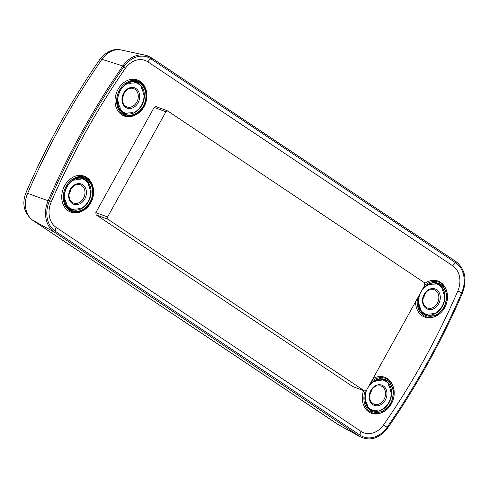 <?xml version="1.0" encoding="UTF-8"?>
<svg xmlns="http://www.w3.org/2000/svg" width="489" height="489" viewBox="0 0 489 489"><rect width="100%" height="100%" fill="white"/><g stroke="black" fill="none" stroke-linecap="round" stroke-linejoin="round"><path stroke-width="0.73" d="M371.457 390.271A9.34 7.439 -69.6 0 1 369.806 394.69M424.764 294.097A9.34 7.439 -69.6 0 1 423.119 298.516M70.893 189.17A9.34 7.439 -69.6 0 1 69.249 193.589M124.206 92.996A9.34 7.439 -69.6 0 1 122.556 97.415M419.538 308.816A16.424 13.087 110.4 0 0 442.386 306.432A16.424 13.087 110.4 0 0 442.802 288.51A16.424 13.087 110.4 0 0 428.798 283.962M418.829 295.9L418.835 308.021L425.644 315.937L435.895 315.735L444.501 307.502L447.209 295.319L442.673 285.221L433.138 282.208L423.333 287.764M424.58 285.527A18.411 14.664 -69.6 0 1 445.87 288.975A18.411 14.664 -69.6 0 1 444.66 307.679A18.411 14.664 -69.6 0 1 435.723 316.2L434.917 316.554A19.193 15.287 -69.6 0 1 415.589 301.744M424.959 283.278A19.193 15.287 -69.6 0 1 445.491 288.174L445.87 288.975C448.419 294.965 448.022 301.2 444.684 307.667C442.423 311.658 439.44 314.5 435.723 316.2A18.411 14.664 -69.6 0 1 417.533 298.235M366.224 404.99A16.424 13.087 110.4 0 0 389.073 402.612A16.424 13.087 110.4 0 0 389.488 384.684A16.424 13.087 110.4 0 0 375.485 380.142M370.026 383.938L379.831 378.382L389.36 381.402L393.896 391.493L391.188 403.676L382.337 412.019L371.897 411.909L365.271 403.413L365.894 390.925M365.069 391.145A18.411 14.664 110.4 0 0 367.41 409.091A18.411 14.664 110.4 0 0 382.41 412.374L381.603 412.734A19.193 15.287 -69.6 0 1 365.968 409.311A19.193 15.287 -69.6 0 1 363.523 390.607M372.985 378.602A19.193 15.287 -69.6 0 1 392.184 384.354L392.557 385.149A18.411 14.664 110.4 0 0 371.267 381.701M118.974 107.714A16.424 13.087 110.4 0 0 141.822 105.331A16.424 13.087 110.4 0 0 142.238 87.409A16.424 13.087 110.4 0 0 128.24 82.861M143.907 106.376C148.393 96.522 147.287 88.717 140.581 82.965C132.855 79.065 126.04 81.565 120.129 90.465C115.636 100.324 116.749 108.13 123.448 113.882C131.174 117.782 137.996 115.282 143.907 106.376M144.114 106.547A18.411 14.664 110.4 0 0 145.306 87.873C147.855 93.864 147.458 100.098 144.121 106.571C141.865 110.557 138.876 113.399 135.16 115.098L134.353 115.459A19.193 15.287 -69.6 0 1 117.66 110.557A19.193 15.287 -69.6 0 1 118.008 89.401A19.193 15.287 -69.6 0 1 144.933 87.073L145.306 87.873A18.411 14.664 110.4 0 0 119.481 90.104A18.411 14.664 110.4 0 0 119.145 110.398A18.411 14.664 110.4 0 0 135.16 115.098A18.411 14.664 110.4 0 0 144.102 106.578M65.667 203.889A16.424 13.087 110.4 0 0 88.515 201.511A16.424 13.087 110.4 0 0 88.925 183.583A16.424 13.087 110.4 0 0 74.927 179.041M90.63 202.58C95.129 192.697 94.016 184.866 87.299 179.102C79.548 175.184 72.708 177.696 66.785 186.621C62.28 196.505 63.393 204.329 70.116 210.099C77.861 214.011 84.701 211.505 90.63 202.58M81.04 211.633A19.193 15.287 -69.6 0 1 64.346 206.731A19.193 15.287 -69.6 0 1 64.701 185.576A19.193 15.287 -69.6 0 1 91.62 183.253L91.993 184.047A18.411 14.664 -69.6 0 1 90.789 202.752A18.411 14.664 -69.6 0 1 81.846 211.272A18.411 14.664 -69.6 0 1 65.832 206.572A18.411 14.664 -69.6 0 1 66.168 186.278A18.411 14.664 -69.6 0 1 91.993 184.047C94.542 190.044 94.151 196.272 90.807 202.746C88.552 206.731 85.563 209.573 81.846 211.272L81.04 211.633M364.782 391.078L352.795 386.579L96.162 214.867L95.838 212.593L154.151 107.397L155.912 106.553L167.666 110.936L165.905 111.779L107.592 216.975L107.916 219.249L364.549 390.962L366.542 390.228L424.849 285.038L424.525 282.758L167.666 110.936M369.238 385.363A16.003 12.745 -69.6 0 1 374.354 381.09L375.552 381.231A15.3 12.182 -69.6 0 1 380.968 380.356L382.172 379.837A16.003 12.745 -69.6 0 1 388.694 384.201L388.822 385.619A15.3 12.182 -69.6 0 1 390.607 391.304L391.267 392.404A16.003 12.745 -69.6 0 1 380.069 410.204L378.926 409.868A15.3 12.182 -69.6 0 1 375.216 410.167L374.012 410.687A16.003 12.745 -69.6 0 1 367.49 406.322L367.361 404.91A15.3 12.182 -69.6 0 1 365.576 399.22L364.916 398.119A16.003 12.745 -69.6 0 1 364.941 396.469M379.519 405.308A10.795 8.6 110.4 0 0 386.872 392.044A10.795 8.6 110.4 0 0 376.664 385.216A10.795 8.6 110.4 0 0 369.311 398.48A10.795 8.6 110.4 0 0 379.519 405.308M373.938 404.128A9.756 7.769 110.4 0 0 378.804 404.128A9.756 7.769 110.4 0 0 385.491 394.837A9.756 7.769 110.4 0 0 380.754 385.845L376.438 385.968C370.136 388.089 366.078 399.984 373.938 404.128M422.551 289.188A16.003 12.745 -69.6 0 1 427.667 284.916L428.859 285.05A15.3 12.182 -69.6 0 1 434.281 284.182L435.479 283.663A16.003 12.745 -69.6 0 1 442.007 288.027L442.135 289.439A15.3 12.182 -69.6 0 1 443.596 293.198L444.397 294.158A16.003 12.745 -69.6 0 1 435.143 313.26L433.945 313.119A15.3 12.182 -69.6 0 1 428.529 313.987L427.325 314.513A16.003 12.745 -69.6 0 1 420.803 310.148L420.668 308.73A15.3 12.182 -69.6 0 1 418.89 303.046L418.229 301.945A16.003 12.745 -69.6 0 1 418.254 300.289M432.826 309.134A10.795 8.6 110.4 0 0 440.186 295.869A10.795 8.6 110.4 0 0 429.978 289.036A10.795 8.6 110.4 0 0 422.624 302.306A10.795 8.6 110.4 0 0 432.826 309.134M427.252 307.948A9.756 7.769 110.4 0 0 432.117 307.954A9.756 7.769 110.4 0 0 438.804 298.657A9.756 7.769 110.4 0 0 434.067 289.671L429.745 289.794C423.45 291.915 419.391 303.81 427.252 307.948M80.19 184.744A9.756 7.769 -69.6 0 1 84.89 191.034A9.756 7.769 -69.6 0 1 81.724 200.698A9.756 7.769 -69.6 0 1 73.381 203.027C71.125 202.073 69.731 200.068 69.187 197.018C67.91 190.16 74.927 182.525 80.19 184.744M68.753 197.379A10.795 8.6 -69.6 0 1 76.107 184.115A10.795 8.6 -69.6 0 1 86.308 190.942A10.795 8.6 -69.6 0 1 78.955 204.213A10.795 8.6 -69.6 0 1 68.753 197.379M68.374 184.646A16.003 12.745 -69.6 0 1 73.796 179.989L74.988 180.129A15.3 12.182 -69.6 0 1 80.404 179.261L81.608 178.736A16.003 12.745 -69.6 0 1 88.136 183.1L88.264 184.518A15.3 12.182 -69.6 0 1 90.049 190.203L90.709 191.303A16.003 12.745 -69.6 0 1 81.266 208.332L80.074 208.198A15.3 12.182 -69.6 0 1 74.652 209.066L73.454 209.585A16.003 12.745 -69.6 0 1 66.926 205.221L66.797 203.809A15.3 12.182 -69.6 0 1 65.337 200.05L64.542 199.09A16.003 12.745 -69.6 0 1 64.383 195.368M133.503 88.57A9.756 7.769 -69.6 0 1 138.204 94.86A9.756 7.769 -69.6 0 1 135.037 104.518A9.756 7.769 -69.6 0 1 126.688 106.847C124.438 105.893 123.039 103.894 122.501 100.838C121.217 93.98 128.24 86.351 133.503 88.57M122.061 101.205A10.795 8.6 -69.6 0 1 129.414 87.941A10.795 8.6 -69.6 0 1 139.622 94.768A10.795 8.6 -69.6 0 1 132.268 108.032A10.795 8.6 -69.6 0 1 122.061 101.205M121.688 88.466A16.003 12.745 -69.6 0 1 128.864 83.044L130.007 83.381A15.3 12.182 -69.6 0 1 133.717 83.081L134.921 82.562A16.003 12.745 -69.6 0 1 141.443 86.926L141.572 88.338A15.3 12.182 -69.6 0 1 143.356 94.029L144.017 95.129A16.003 12.745 -69.6 0 1 134.579 112.158L133.387 112.018A15.3 12.182 -69.6 0 1 127.965 112.892L126.761 113.411A16.003 12.745 -69.6 0 1 120.239 109.047L120.111 107.629A15.3 12.182 -69.6 0 1 118.326 101.944L117.666 100.844A16.003 12.745 -69.6 0 1 117.69 99.194M419.489 294.708A17.207 13.704 110.4 0 0 419.721 309.225A17.207 13.704 110.4 0 0 443.859 307.135A17.207 13.704 110.4 0 0 444.171 288.174A17.207 13.704 110.4 0 0 429.201 283.779A17.207 13.704 110.4 0 0 422.624 289.054M369.311 385.234A17.207 13.704 -69.6 0 1 375.894 379.953A17.207 13.704 -69.6 0 1 390.864 384.348A17.207 13.704 -69.6 0 1 390.546 403.315A17.207 13.704 -69.6 0 1 366.408 405.399A17.207 13.704 -69.6 0 1 366.292 390.589M382.41 412.374A18.411 14.664 110.4 0 0 391.353 403.853A18.411 14.664 110.4 0 0 392.557 385.149C395.106 391.145 394.709 397.374 391.371 403.847C389.116 407.832 386.127 410.674 382.41 412.374M143.295 106.04A17.207 13.704 -69.6 0 1 119.157 108.124A17.207 13.704 -69.6 0 1 120.288 90.642C122.433 86.889 125.215 84.236 128.644 82.678A17.207 13.704 -69.6 0 1 143.613 87.073A17.207 13.704 -69.6 0 1 143.295 106.04M120.3 90.612A17.207 13.704 -69.6 0 1 128.644 82.678M66.975 186.816A17.207 13.704 110.4 0 0 65.85 204.298A17.207 13.704 110.4 0 0 89.982 202.214A17.207 13.704 110.4 0 0 90.3 183.247A17.207 13.704 110.4 0 0 75.33 178.852A17.207 13.704 110.4 0 0 66.975 186.816M147.916 61.871A20.88 16.632 110.4 0 0 125.239 68.527A627.797 500.058 110.4 0 0 51.137 202.208A20.88 16.632 110.4 0 0 56.162 227.403L361.016 431.377A20.88 16.632 110.4 0 0 383.7 424.721A627.797 500.058 110.4 0 0 457.802 291.041A20.88 16.632 110.4 0 0 452.771 265.845L147.916 61.871A5.19 3.081 123.8 0 1 150.863 58.821A0.691 0.41 -56.2 0 0 151.162 57.659A26.051 20.752 110.4 0 0 145.404 55.214A26.051 20.752 110.4 0 0 122.861 65.96A632.968 504.177 110.4 0 0 48.148 200.741A26.051 20.752 110.4 0 0 54.42 232.177L359.274 436.151A26.051 20.752 110.4 0 0 360.546 436.921C370.54 441.316 379.611 438.303 387.759 427.875L387.123 427.288A631.751 503.212 110.4 0 0 461.695 292.758A24.835 19.78 110.4 0 0 455.711 262.795L150.863 58.821A24.835 19.78 110.4 0 0 123.882 66.736A631.751 503.212 110.4 0 0 49.316 201.26A24.835 19.78 110.4 0 0 55.294 231.23L360.149 435.198A24.835 19.78 110.4 0 0 387.123 427.288A5.19 0.954 -145.3 0 1 383.7 424.721M56.162 227.403A5.19 3.081 -56.2 0 0 55.294 231.23A0.691 0.41 123.8 0 1 54.42 232.177L33.063 220.478A11.76 6.987 -56.2 0 1 32.745 220.288L339.011 425.118A22.488 17.916 -69.6 0 1 337.911 424.452L33.063 220.478A22.488 17.916 -69.6 0 1 27.647 193.344A629.404 501.341 -69.6 0 1 101.938 59.322A22.488 17.916 -69.6 0 1 121.4 50.043L145.404 55.214L151.248 57.696L456.096 261.664A0.691 0.41 -56.2 0 0 456.011 261.627L151.315 57.757M337.569 424.244A11.76 6.987 -56.2 0 0 337.911 424.452L359.274 436.151A0.691 0.41 123.8 0 0 360.149 435.198A5.19 3.081 -56.2 0 1 361.016 431.377M32.745 220.288C24.004 213.106 21.724 203.962 25.893 192.855A11.76 0.452 23.4 0 1 27.647 193.344L48.148 200.741L51.137 202.208M25.893 192.855C46.357 145.526 71.039 101.003 99.933 59.285A11.76 2.164 34.7 0 1 101.938 59.322L122.861 65.96L123.882 66.736A5.19 0.954 34.7 0 0 125.239 68.527M452.771 265.845A5.19 3.081 123.8 0 1 455.711 262.795A0.691 0.41 -56.2 0 0 456.096 261.664C465.204 269.115 467.325 279.598 462.453 293.119C441.805 340.876 416.909 385.797 387.759 427.875M457.802 291.041L462.453 293.119M165.905 111.779L154.151 107.397M107.592 216.975L95.838 212.593M107.916 219.249L96.162 214.867M364.549 390.962L352.795 386.579M422.588 289.121L429.201 283.779M419.538 294.616L418.187 302.226L419.721 309.225M369.274 385.295L375.894 379.953M366.322 390.552L364.873 398.278L366.408 405.399M120.306 90.636C117.177 96.743 116.792 102.574 119.157 108.124M65.85 204.298C63.478 198.748 63.863 192.917 66.993 186.81C69.126 183.069 71.901 180.417 75.33 178.852M99.933 59.285C106.688 51.272 113.839 48.197 121.4 50.043M339.011 425.118L360.546 436.921"/></g></svg>
